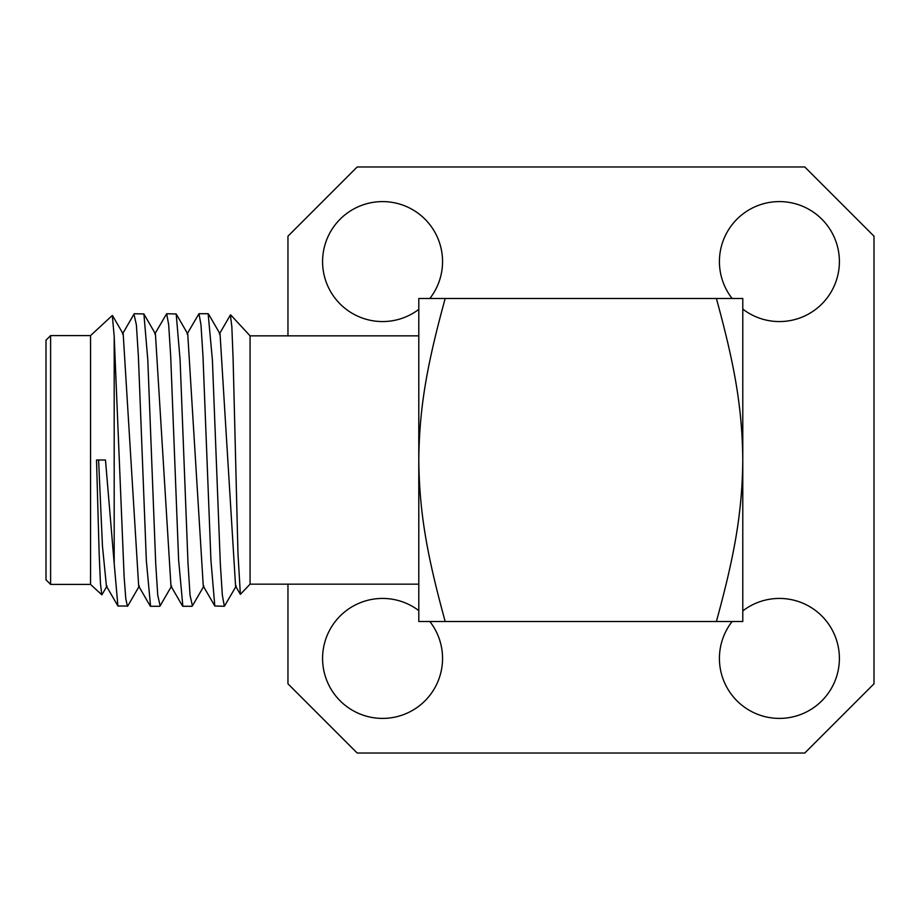 <?xml version="1.0" encoding="UTF-8"?>
<svg xmlns="http://www.w3.org/2000/svg" width="920" height="920" viewBox="0 0 920 920"><rect width="100%" height="100%" fill="white"/><g stroke="black" fill="none" stroke-linecap="round" stroke-linejoin="round"><path stroke-width="1.38" d="M418.796 335.846L250.067 335.846L250.067 584.154L418.796 584.154M418.796 460L418.796 621.506L445.188 621.506C427.742 557.865 419.29 514.004 418.796 460L418.796 298.494L445.188 298.494C427.259 363.848 419.29 407.088 418.796 460M230.391 314.985L231.851 326.83L233.105 358.926L237.969 553.426L240.361 594.355L250.067 584.154M127.443 606.28L125.787 598.747L124.131 576.909L114.195 336.306L114.195 563.649L117.909 606.015L127.753 606.015L139.334 586.005M133.963 314.157L136.39 324.909L138.391 356.385L146.36 560.901L150.57 606.28M160.149 605.82L157.734 595.194L155.698 563.247L147.786 359.651L143.899 313.973L134.412 313.72M192.429 605.866L190.037 595.206L188.013 563.419L180.09 359.846L176.203 313.984L166.669 313.72L168.682 324.841L170.706 356.534L178.618 559.992L182.861 606.28M236.244 585.994L224.353 606.28L222.329 595.125L220.317 563.534L212.405 360.053L208.15 313.72M224.353 606.28L214.808 606.004L210.921 560.211L203.009 356.672L200.986 324.772L198.973 313.72L208.196 313.72M114.195 336.306L112.297 315.468L90.551 335.593L90.551 584.407L101.775 594.792L100.464 583.498L99.165 553.978L96.519 460L105.489 460L114.195 563.649M154.778 333.994L166.669 313.72M98.601 460L102.465 546.123L106.421 586.132M123.199 334.017L138.678 586.074M155.422 333.902L170.959 586.051M187.07 334.006L198.973 313.72M50.611 335.593L46 340.204L46 579.795L50.611 584.407L50.611 335.593L90.551 335.593M187.737 333.914L203.274 586.074M220.052 333.948L235.577 586.074M445.188 298.494L742.785 298.494L742.785 460C742.29 514.004 733.838 557.865 716.393 621.506L445.188 621.506M716.393 621.506L742.785 621.506L742.785 460C742.279 407.088 734.309 363.848 716.393 298.494M287.96 584.154L287.96 683.801L357.178 753.02L804.781 753.02L874 683.801L874 236.198L804.781 166.98L357.178 166.98L287.96 236.198L287.96 335.846M742.785 309.085A59.984 59.984 0 0 0 839.396 261.579A59.984 59.984 0 0 0 779.401 201.595A59.984 59.984 0 0 0 732.124 298.494M429.847 298.494A59.984 59.984 0 0 0 382.559 201.595A59.984 59.984 0 0 0 355.867 315.296A59.984 59.984 0 0 0 418.796 309.384M418.796 610.615A59.984 59.984 0 0 0 322.575 658.421A59.984 59.984 0 0 0 382.559 718.405A59.984 59.984 0 0 0 429.847 621.506M732.124 621.506A59.984 59.984 0 0 0 779.401 718.405A59.984 59.984 0 0 0 805.874 604.589A59.984 59.984 0 0 0 742.785 610.914M250.067 335.846L230.621 314.835M150.512 606.28L159.701 606.28M182.815 606.28L192.05 606.28M117.921 606.004L106.329 585.982M134.067 313.984L122.486 334.006M150.213 606.027L138.632 586.005M182.505 606.004L170.924 585.994M112.504 315.548L123.188 334.006M101.993 594.688L107.042 585.982M155.48 333.994L143.899 313.984M171.637 585.982L160.045 606.015M50.611 584.407L90.551 584.407M208.506 313.996L220.098 334.017M192.349 606.004L203.941 585.982M176.203 313.984L187.783 334.006M240.361 594.355L235.531 585.994M203.228 585.982L214.808 606.004M219.374 334.017L230.437 314.904"/></g></svg>
